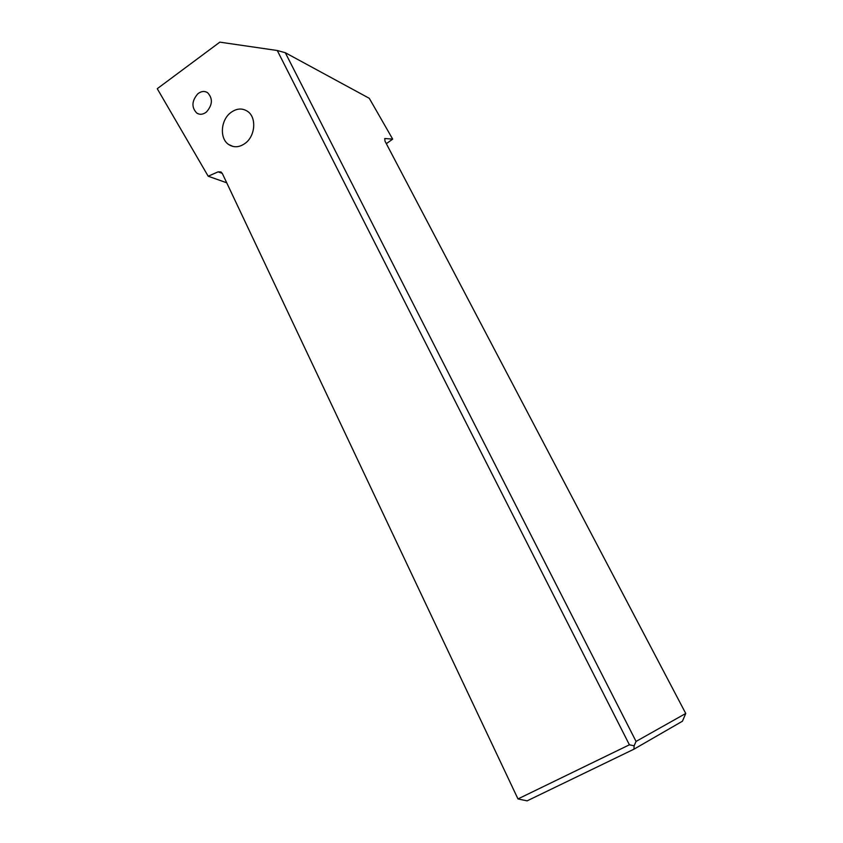 <?xml version="1.0" encoding="UTF-8"?>
<svg xmlns="http://www.w3.org/2000/svg" width="843" height="843" viewBox="0 0 843 843"><rect width="100%" height="100%" fill="white"/><g stroke="black" fill="none" stroke-linecap="round" stroke-linejoin="round"><path stroke-width="1.26" d="M222.32 173.489L221.024 171.983L218.116 171.846L208.189 176.219L157.251 88.694L219.833 42.15L277.273 50.506L629.405 744.801L517.981 798.932L222.32 173.489M230.455 112.836C220.624 120.412 219.528 138.505 228.558 144.448C233.933 147.915 239.581 147.462 245.503 143.078C255.313 135.702 256.651 117.672 247.853 111.55C242.32 107.82 236.514 108.241 230.455 112.836M206.461 111.993C212.615 104.869 212.973 98.431 207.547 92.646C204.406 90.791 201.161 91.181 197.799 93.815C191.677 100.991 191.361 107.44 196.862 113.162C199.939 114.943 203.142 114.553 206.461 111.993M226.714 182.794L208.189 176.219M386.336 143.7L392.68 139.116L369.276 98.304L285.313 52.73L277.273 50.506M392.68 139.116L384.777 138.505L384.966 141.087L685.749 713.473L636.054 741.429L285.313 52.73M517.981 798.932L527.117 800.85L633.978 749.174L634.115 745.813L629.405 744.801M636.054 741.429L634.115 745.813M685.749 713.473L682.451 721.208L633.978 749.174M222.257 173.352L218.116 171.846M196.862 113.162L199.096 114.1M233.068 146.482L228.558 144.448"/></g></svg>
